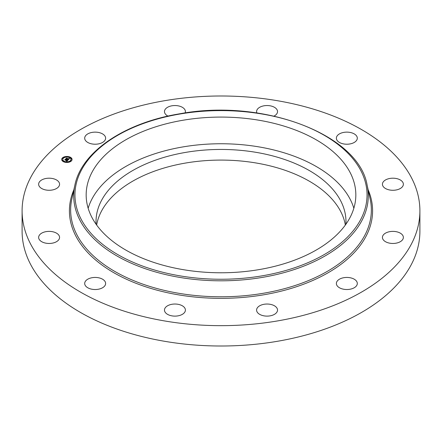 <?xml version="1.0" encoding="UTF-8"?>
<svg xmlns="http://www.w3.org/2000/svg" width="442" height="442" viewBox="0 0 442 442"><rect width="100%" height="100%" fill="white"/><g stroke="black" fill="none" stroke-linecap="round" stroke-linejoin="round"><path stroke-width="0.66" d="M88.157 208.265A134.832 77.847 180 0 1 213.37 143.877A134.832 77.847 180 0 1 350.379 199.685A134.832 77.847 180 0 1 353.843 208.265M96.113 224.276A124.97 72.151 180 0 1 96.03 221.597A124.97 72.151 180 0 1 185.817 152.363A124.97 72.151 180 0 1 345.97 221.597A124.97 72.151 180 0 1 345.887 224.276M96.654 225.028A124.97 72.151 180 0 1 185.817 163.004A124.97 72.151 180 0 1 345.346 225.028M419.9 210.828L419.9 231.172A198.9 114.832 180 0 1 276.996 341.362A198.9 114.832 180 0 1 22.1 231.172L22.1 210.828A198.9 114.832 180 0 1 165.004 100.638A198.9 114.832 180 0 1 419.9 210.828A198.9 114.832 180 0 1 276.996 321.019A198.9 114.832 180 0 1 22.1 210.828M350.379 173.015A134.832 77.847 180 0 1 355.832 194.928A134.832 77.847 180 0 1 240.177 271.985A134.832 77.847 180 0 1 91.621 216.845A134.832 77.847 180 0 1 86.168 194.928A134.832 77.847 180 0 1 201.823 117.876A134.832 77.847 180 0 1 350.379 173.015M167.717 314.444A10.47 6.044 180 0 1 164.474 310.074A10.47 6.044 180 0 1 170.822 304.516A10.47 6.044 180 0 1 182.165 305.698A10.47 6.044 180 0 1 185.408 310.074A10.47 6.044 180 0 1 179.06 315.632A10.47 6.044 180 0 1 167.717 314.444M264.592 315.947A10.47 6.044 180 0 1 256.592 310.074A10.47 6.044 180 0 1 269.532 304.201A10.47 6.044 180 0 1 277.526 310.074A10.47 6.044 180 0 1 264.592 315.947M349.788 289.278A10.47 6.044 180 0 1 336.373 283.482A10.47 6.044 180 0 1 343.893 277.681A10.47 6.044 180 0 1 357.307 283.482A10.47 6.044 180 0 1 349.788 289.278M400.474 241.592A10.47 6.044 180 0 1 389.01 243.034A10.47 6.044 180 0 1 382.429 237.42A10.47 6.044 180 0 1 385.325 233.249A10.47 6.044 180 0 1 396.789 231.812A10.47 6.044 180 0 1 403.369 237.42A10.47 6.044 180 0 1 400.474 241.592M403.071 185.662A10.47 6.044 180 0 1 391.656 190.237A10.47 6.044 180 0 1 382.429 184.237A10.47 6.044 180 0 1 382.728 182.811A10.47 6.044 180 0 1 394.142 178.237A10.47 6.044 180 0 1 403.369 184.237A10.47 6.044 180 0 1 403.071 185.662M356.882 136.473A10.47 6.044 180 0 1 357.307 138.175A10.47 6.044 180 0 1 348.329 144.158A10.47 6.044 180 0 1 336.793 139.876A10.47 6.044 180 0 1 336.373 138.175A10.47 6.044 180 0 1 345.351 132.191A10.47 6.044 180 0 1 356.882 136.473M256.863 112.948A10.47 6.044 180 0 1 256.592 111.583A10.47 6.044 180 0 1 262.94 106.025A10.47 6.044 180 0 1 274.283 107.213A10.47 6.044 180 0 1 277.526 111.583A10.47 6.044 180 0 1 274.018 116.102M167.982 116.102A10.47 6.044 180 0 1 164.474 111.583A10.47 6.044 180 0 1 177.408 105.71A10.47 6.044 180 0 1 185.408 111.583A10.47 6.044 180 0 1 185.137 112.948M92.212 132.379A10.47 6.044 180 0 1 105.627 138.175A10.47 6.044 180 0 1 98.107 143.976A10.47 6.044 180 0 1 84.693 138.175A10.47 6.044 180 0 1 92.212 132.379M41.526 180.065A10.47 6.044 180 0 1 52.99 178.623A10.47 6.044 180 0 1 59.571 184.237A10.47 6.044 180 0 1 56.675 188.408A10.47 6.044 180 0 1 45.211 189.845A10.47 6.044 180 0 1 38.631 184.237A10.47 6.044 180 0 1 41.526 180.065M38.929 235.995A10.47 6.044 180 0 1 50.344 231.42A10.47 6.044 180 0 1 59.571 237.42A10.47 6.044 180 0 1 59.272 238.846A10.47 6.044 180 0 1 47.858 243.42A10.47 6.044 180 0 1 38.631 237.42A10.47 6.044 180 0 1 38.929 235.995M105.207 281.781A10.47 6.044 180 0 1 105.627 283.482A10.47 6.044 180 0 1 96.649 289.466A10.47 6.044 180 0 1 85.118 285.184A10.47 6.044 180 0 1 84.693 283.482A10.47 6.044 180 0 1 93.671 277.499A10.47 6.044 180 0 1 105.207 281.781M64.289 162.048A5.182 2.989 180 0 1 61.698 159.457A5.182 2.989 180 0 1 69.471 156.866A5.182 2.989 180 0 1 72.063 159.457A5.182 2.989 180 0 1 64.289 162.048M64.836 161.496A4.083 2.359 180 0 1 62.797 159.457A4.083 2.359 180 0 1 68.919 157.413A4.083 2.359 180 0 1 70.963 159.457A4.083 2.359 180 0 1 64.836 161.496M68.201 159.888L67.792 159.54L68.604 159.286L66.145 158.623L66.665 158.103L68.687 158.993L68.742 158.573L68.836 159.043L68.786 158.501L69.56 158.54L68.201 159.888M68.007 159.905L67.62 159.579L68.007 159.905M68.057 159.518L68.366 159.308L65.847 158.706L66.504 158.12L65.963 158.661L68.46 159.291L68.057 159.529M66.941 161.181L66.538 160.8L67.576 160.335L66.659 160.026L67.399 160.369L66.725 160.772L67.317 160.374L65.72 160.313L66.493 159.971L65.107 159.7L65.659 159.148L68.118 160.01L66.941 161.181M66.703 161.175L66.339 160.827L66.703 161.175M65.543 160.363L66.449 160.628L65.543 160.363M66.228 160.015L64.764 159.794L65.499 159.126L64.88 159.744L66.228 160.087M70.737 160.949L71.206 160.794L70.737 160.949M64.405 161.927L64.875 161.772L64.405 161.927M67.919 162.197L68.394 162.037L67.919 162.197M62.709 158.275L63.184 158.12L62.709 158.275M62.25 160.302L62.72 160.148L62.25 160.302M69.35 156.982L68.88 157.142L69.35 156.982M71.51 158.606L71.04 158.761L71.51 158.606M65.836 156.717L65.366 156.871L65.836 156.717M66.886 159.8L67.808 160.319M66.83 159.485L66.891 159.789M66.819 159.86L66.819 159.579L66.626 159.866M65.405 159.656L65.659 159.402L66.62 159.882M67.156 160.711L66.841 161.054M68.748 158.998L68.819 159.291M66.46 158.567L68.748 159.186M72.057 159.584A5.182 2.989 0 0 0 69.51 157.137L69.416 157.269M69.024 156.987A5.182 2.989 0 0 0 65.941 156.772M65.366 156.849A5.182 2.989 0 0 0 62.631 157.998M62.593 158.032A5.182 2.989 0 0 0 61.703 159.584M62.803 159.584A4.083 2.359 0 0 0 62.797 159.711A4.083 2.359 0 0 0 64.444 161.606M64.736 162.181L64.875 161.772A4.083 2.359 0 0 0 67.77 162.015M68.311 161.921A4.083 2.359 0 0 0 70.963 159.711A4.083 2.359 0 0 0 70.958 159.584M70.67 160.921L71.129 161.17M62.648 158.247L62.709 158.534L63.09 158.247M62.184 160.275L62.25 160.562L62.626 160.275M71.134 158.893L71.195 159.175L71.576 158.893M367.136 185.176L370.181 199.16A150.352 86.803 180 0 1 263.333 293.273A150.352 86.803 180 0 1 71.819 199.16L74.864 185.176C81.499 151.805 124.583 122.749 179.673 113.809C262.636 98.146 358.705 134.23 367.136 185.176A147.285 85.035 180 0 1 262.465 277.372A147.285 85.035 180 0 1 74.864 185.176M368.136 189.767A151.589 87.522 180 0 1 263.681 294.808A151.589 87.522 180 0 1 116.108 274.012A151.589 87.522 180 0 1 73.864 189.767M262.117 275.841A146.048 84.323 180 0 1 80.858 218.668A146.048 84.323 180 0 1 179.883 114.019A146.048 84.323 180 0 1 361.142 171.192A146.048 84.323 180 0 1 262.117 275.841"/></g></svg>
